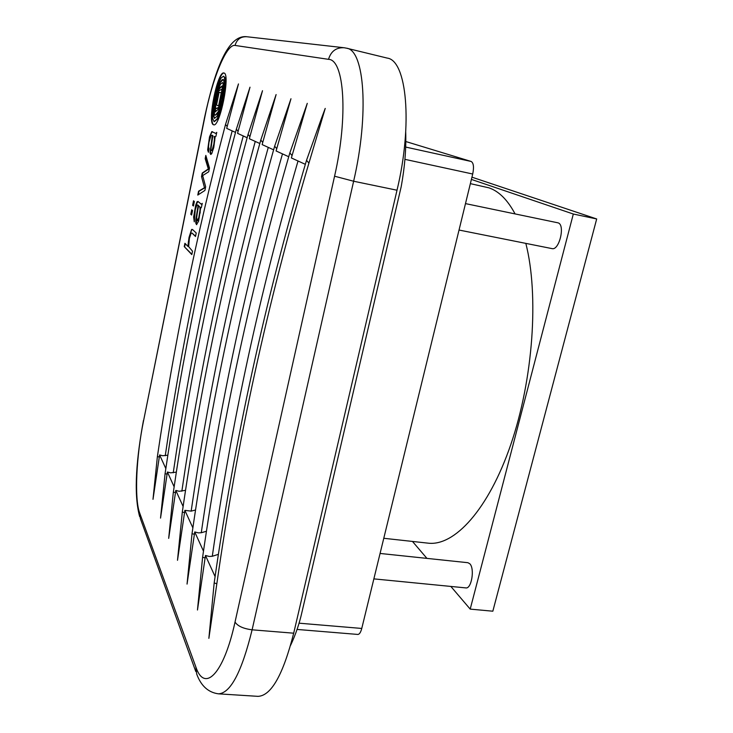 <?xml version="1.0" encoding="UTF-8"?>
<svg xmlns="http://www.w3.org/2000/svg" width="733" height="733" viewBox="0 0 733 733"><rect width="100%" height="100%" fill="white"/><g stroke="black" fill="none" stroke-linecap="round" stroke-linejoin="round"><path stroke-width="1.1" d="M167.857 455.22L162.726 455.734L159.611 454.955L165.832 468.579M235.485 132.398L226.689 128.376L227.203 126.424L225.517 124.463L238.472 83.938L227.203 126.424M225.471 124.647C196.453 234.642 173.748 345.325 157.375 456.677L159.318 456.925L159.611 454.955M176.36 472.134L170.624 472.831L167.399 472.015L174.142 486.804M247.149 137.731L237.556 133.342L238.106 131.326L236.338 129.246L249.999 87.19L238.106 131.326M236.283 129.457C205.707 243.484 181.967 358.254 165.062 473.765L167.097 474.068L167.399 472.015M185.568 490.331L179.145 491.275L175.792 490.423L183.131 506.512M259.812 143.512L249.339 138.729L249.916 136.631L248.047 134.432L262.506 90.718L249.916 136.631M247.983 134.652C215.713 253.022 190.827 372.199 173.345 492.182L175.48 492.558L175.792 490.423M195.583 509.985L191.166 511.13L184.872 510.342L192.88 527.888M273.611 149.825L262.139 144.584L262.753 142.394L260.774 140.067L276.112 94.566L262.753 142.394M260.701 140.305C226.534 263.358 200.393 387.29 182.297 512.11L184.551 512.559L184.872 510.342M206.495 531.251L201.273 532.735L198.377 532.873L194.731 531.947L203.49 551.17M288.72 156.734L276.094 150.961L276.744 148.68L274.646 146.197L290.974 98.753L276.744 148.68M274.573 146.463C238.289 274.573 210.765 403.663 192.019 533.725L194.392 534.265L194.731 531.947M218.443 554.331L212.286 556.274L209.281 556.457L205.469 555.486L215.099 576.605M305.331 164.329L291.368 157.943L292.064 155.57L289.837 152.913L307.274 103.353L292.064 155.57M289.746 153.206C251.098 286.805 222.053 421.493 202.601 557.254L205.112 557.905L205.469 555.486M221.888 89.087L222.374 89.362L221.687 95.052L219.286 106.166L218.333 107.504L215.63 108.75L215.63 105.973L218.434 91.112L221.907 89.087L220.679 98.662M222.31 85.871L222.209 91.927L220.147 105.341L218.562 108.988L215.126 111.947L215.236 105.167L217.197 92.706L219.726 87.676L222.31 85.871M222.649 82.618L223.583 83.791L223.455 90.516L222.383 99.212L220.78 105.341L218.251 111.673L215.41 115.017L214.522 115.026L214.164 110.252L216.583 92.725L220.45 84.258L222.429 82.637L223.171 83.69L221.962 99.12M222.942 79.411L223.684 80.172L224.115 83.663L222.301 101.328L218.8 112.946L216.913 116.373L214.412 118.37L213.395 115.75L213.468 109.364L215.658 93.998L218.782 84.625L221.888 79.888L223.272 79.485M213.422 124.711L213.651 124.784C219.882 127.762 230.758 73.318 223.931 73.016L223.904 73.007C217.591 70.551 207.027 123.007 213.422 124.711M213.834 124.802L213.862 124.812C207.549 123.171 217.664 71.898 224.106 73.08M223.492 76.195L224.829 77.423L225.462 82.866L225.058 90.333L223.73 99.688L220.028 112.259L216.968 119.021L214.036 121.568L212.597 118.242L212.543 111.279L214.155 98.359L216.171 89.618L220.917 78.184L223.519 76.195L224.417 77.332L225.049 82.765L223.308 99.596M198.011 201.474L201.273 204.214L202.271 203.371L201.373 207.384L200.705 207.586L198.616 221.146L196.499 224.646L195.784 223.116L195.784 219.909L198.102 205.432L196.902 204.919L195.253 209.757L194.272 221.815L193.631 217.005L195.702 205.231L197.04 201.767L198.011 201.474M213.779 147.516L215.126 136.842L215.878 136.375L216.757 132.361L215.823 133.461L211.828 131.592L209.528 136.833L207.65 149.963L208.419 152.281L209.134 148.744L208.502 146.893L208.978 142.284L211.141 135.174L212.341 135.431L210.014 153.023L210.71 154.452L211.745 153.646L213.779 147.516M321.558 118.15L325.223 108.42L308.914 163.138L306.531 160.289L321.558 118.15M306.431 160.609C265.117 300.2 234.368 440.982 214.173 582.964L216.831 583.752C236.951 442.274 267.646 302.069 308.914 163.138M216.831 583.752L208.868 638.351L214.164 583.037M205.112 557.905L197.47 610.012L202.592 557.309M194.392 534.265L187.052 584.091L192.019 533.761M184.551 512.559L177.496 560.296L182.297 512.129M175.48 492.558L168.682 538.37L173.336 492.2M167.097 474.068L160.536 518.112L165.062 473.775M159.318 456.925L152.995 499.329L157.375 456.677M201.529 176.589L204.498 187.703L198.561 191.212L197.773 195.079L204.901 190.461L205.652 186.787L202.674 175.581L208.722 171.76L209.482 168.013L205.826 155.414L205.176 158.63L208.319 168.938L202.244 173.043L201.529 176.589L204.498 187.703M193.53 200.796L192.623 205.304L193.439 206L194.355 201.474L193.53 200.796M191.707 209.803L190.8 214.293L191.615 215.016L192.532 210.508L191.707 209.803M188.069 244.795L189.041 237.4L191.542 229.585L192.532 229.53L196.224 232.993L195.509 236.493L192 233.112L191.111 233.195L189.38 238.445L188.656 246.636L192.513 251.172L191.817 254.598L184.249 246.618L184.927 243.301L187.996 246.49L188.473 244.868L187.996 246.49M334.569 176.204C348.34 116.428 344.299 59.474 328.512 59.336L235.055 45.437C226.46 43.714 212.433 78.523 204.773 117.372L143.54 420.898C136.311 456.073 134.249 498.752 139.646 512.926L195.803 666.801C204.379 692.987 223.602 674.543 235.027 622.06L334.569 176.204L353.627 181.234L252.106 629.812C241.78 671.868 230.565 693.216 218.461 693.839L257.998 696.35C271.219 695.809 283.121 674.754 293.695 633.193L397.011 190.223C412.945 124.17 406.769 60.363 387.216 58.09L346.608 48.204C364.539 50.036 369.267 114.266 353.627 181.234L397.011 190.223M206.074 156.285L205.579 158.713L208.731 169.021L202.656 173.125L201.932 176.671M204.91 187.776L198.964 191.286L198.258 194.758M193.897 201.089L192.623 205.304M193.026 205.377L193.485 205.771M192.064 210.105L190.8 214.293M191.203 214.366L191.661 214.778M197.25 213.129L196.655 217.783L197.168 220.853L198.79 217.728L200.063 209.84L199.944 207.357L198.542 205.808L197.25 213.129M197.214 220.862L198.231 220.386L199.202 217.802L199.724 213.046M198.542 205.808L200.356 207.439L200.136 213.12M196.719 224.637L196.197 219.982L198.102 205.432M198.515 205.515L197.69 204.928M194.346 221.458L194.666 212.029L196.426 204.214L197.947 201.447M200.705 207.586L201.199 207.751M214.348 121.641L217.38 119.112L220.441 112.351L223.73 99.688M212.341 135.431L210.38 150.732L210.93 154.443M212.753 135.513L212.222 135.248M212.405 131.665L210.655 134.368L208.987 141.35L208.236 146.389L208.465 152.033M215.859 133.47L216.528 133.479M214.503 136.494L214.787 140.498L213.807 144.346L214.476 138.949L214.091 136.402M213.807 144.346L212.167 149.917L211.397 150.622L210.893 149.385L212.817 135.669M214.219 144.428L212.588 150.008L211.397 150.622M188.473 244.868L188.354 241.716M191.936 229.337L190.378 233.387L188.766 241.789M191.973 233.021L195.564 236.228M191.881 254.305L184.249 246.618M184.652 246.691L185.266 243.658M223.308 79.512L220.532 82.197L219.185 84.716L216.07 94.09L213.871 109.455L213.807 115.841L214.622 118.389M215.099 115.283L217.041 114.082L220.248 108.392L222.383 99.212M222.42 85.972L219.35 88.84L217.6 92.798L215.649 105.259L215.383 111.929M215.493 108.731L217.793 108.264L219.295 106.991L221.091 98.753M221.229 92.917L218.59 105.9L216.107 104.947L218.718 92.074L221.229 92.917M218.599 105.836L216.107 104.947M219.121 92.211L216.519 105.039M405.917 141.561L471.154 161.462C473.591 162.937 474.114 167.115 472.712 174.014L361.763 628.447C360.728 632.387 359.408 634.384 357.814 634.439L297.048 629.436M380.079 553.452L467.92 562.706L469.798 563.759C474.92 568.524 471.53 589.149 465.821 587.903L373.867 578.878M465.492 203.609L558.106 222.859C565.445 224.784 559.242 250.814 551.995 248.606L459.032 230.043M470.366 183.644L488.948 187.84C498.88 191.212 507.593 199.889 515.07 213.899M471.401 179.411L573.316 214.027L470.201 609.114L450.85 586.437M426.936 558.39L412.477 541.44M470.201 609.114L492.833 611.203L596.689 218.956L471.942 177.175M573.316 214.027L596.689 218.956M525.827 243.383C539.057 294.904 533.248 379.208 510.846 444.418C488.471 509.792 454.268 546.506 427.98 543.144L383.78 538.288M235.027 622.06C237.694 626.119 243.383 628.703 252.106 629.812L293.695 633.193M212.286 556.274C231.381 423.335 259.968 291.569 298.029 160.994M201.273 532.735C219.689 405.386 246.755 279.099 282.48 153.884M191.166 511.13C208.932 388.911 234.633 267.664 268.278 147.388M181.848 491.211C199.01 373.729 223.483 257.136 255.249 141.432M173.235 472.794C189.838 359.701 213.175 247.424 243.255 135.953M165.246 455.724C181.317 346.7 203.627 238.417 232.187 130.886M328.512 59.336C330.986 51.218 336.209 47.361 344.162 47.746L346.608 48.204M235.055 45.437C236.841 39.335 240.781 36.439 246.893 36.751L343.42 47.663M204.773 117.372L204.617 117.234C214.274 72.75 227.184 34.185 246.893 36.751M218.461 693.839C208.273 692.465 201.016 685.877 196.71 674.067L195.803 666.801M143.54 420.898L204.608 117.28M195.766 671.474L140.415 518.726L139.646 512.926M472.712 174.014L405.065 159.373M471.154 161.462L405.807 147.095M361.763 628.447L299.027 623.178M143.448 420.495C136.934 455.844 133.094 492.484 139.664 516.664M405.716 132.16C406.247 149.065 404.744 167.234 401.198 186.686L302.033 611.817C299.412 623.581 295.582 634.769 290.561 645.388"/></g></svg>
